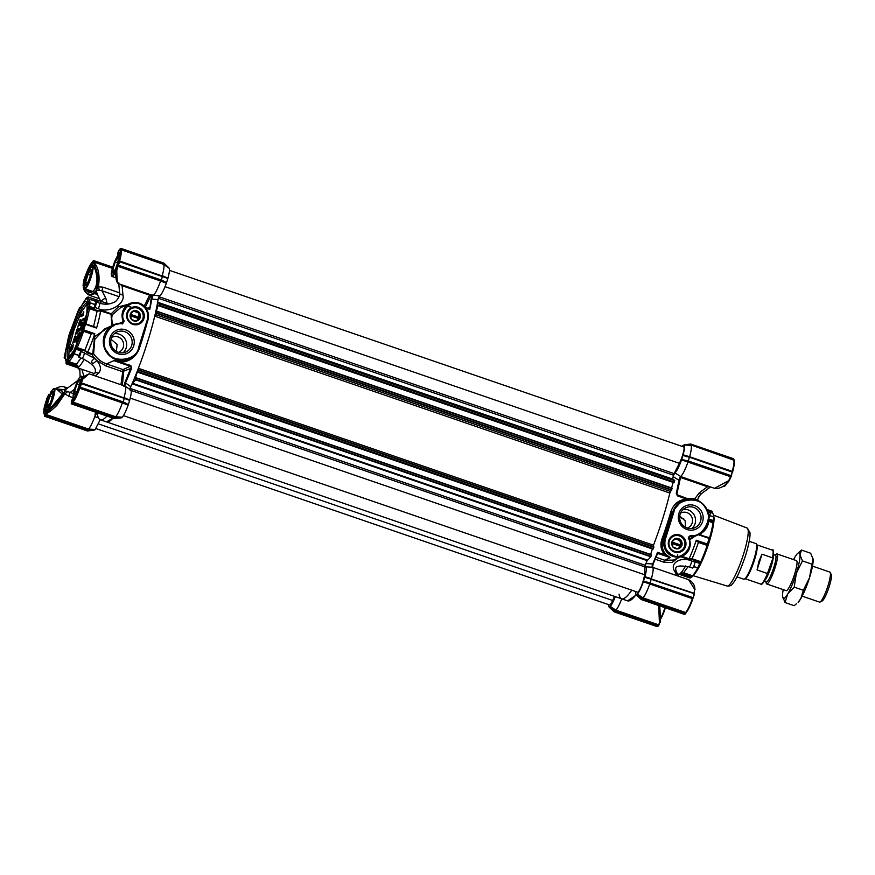 <?xml version="1.0" encoding="UTF-8"?>
<svg xmlns="http://www.w3.org/2000/svg" width="875" height="875" viewBox="0 0 875 875"><rect width="100%" height="100%" fill="white"/><g stroke="black" fill="none" stroke-linecap="round" stroke-linejoin="round"><path stroke-width="1.31" d="M111.65 337.433A8.225 8.006 -114.4 0 1 123.627 344.291A8.225 8.006 -114.4 0 1 118.442 352.373M111.048 339.281L117.13 344.509L116.353 351.444M114.362 333.681A10.948 10.664 -114.4 0 1 123.047 352.8M118.245 352.308A10.948 10.664 -114.4 0 1 116.944 332.008A10.948 10.664 -114.4 0 1 132.158 341.502A10.948 10.664 -114.4 0 1 118.245 352.308M118.092 353.806A12.72 12.37 -114.4 0 1 109.987 337.739A12.72 12.37 -114.4 0 1 125.606 329.831A12.72 12.37 -114.4 0 1 133.7 345.887A12.72 12.37 -114.4 0 1 118.092 353.806M138.141 307.256A9.067 8.816 65.6 0 0 127.006 312.9A9.067 8.816 65.6 0 0 132.781 324.341A9.067 8.816 65.6 0 0 143.905 318.697A9.067 8.816 65.6 0 0 138.141 307.256M137.692 308.175A8.181 7.963 65.6 0 0 127.291 316.247A8.181 7.963 65.6 0 0 138.655 323.334A8.181 7.963 65.6 0 0 137.692 308.175M104.541 329.011L94.773 339.423L93.636 353.653C96.895 358.575 101.216 362.009 106.597 363.945L113.892 360.642L121.461 361.386L129.456 359.023A18.812 18.309 65.6 0 0 139.213 347.911L138.611 347.572C137.244 360.522 112.634 363.891 107.472 351.827C98.142 342.672 109.998 320.633 122.478 323.936L124.305 321.114C118.289 313.294 130.856 298.736 139.213 303.833C146.114 307.048 148.805 312.386 147.295 319.867L138.611 347.572M127.75 304.456L118.409 306.83L111.234 313.775L111.65 314.442L100.57 310.942L100.811 310.198L97.103 311.227M97.092 311.27L93.625 326.277L97.092 311.27L89.425 308.634A33.513 5.677 109 0 1 85.958 323.641L85.477 324.319A35.273 5.972 109 0 1 84.634 327.075A35.273 5.972 109 0 1 83.737 329.853L83.836 330.717L92.345 333.648L91.252 333.845L84.864 350.416L87.402 352.986L87.631 352.253L92.739 354.014L94.631 336.58L109.277 326.867M92.739 354.014L91.908 354.539L87.402 352.986M85.477 324.319L84.634 324.734L83.245 329.164L83.737 329.853M87.916 309.028L89.666 307.891L88.638 306.819L88.156 308.033L84.634 324.734M75.48 348.797L77.219 347.583L84.886 350.219L91.241 333.9L83.562 331.264A33.513 5.677 109 0 1 77.219 347.583L76.136 346.609L73.752 352.702L65.986 363.081L66.248 363.836A35.273 5.972 -71 0 0 67.473 363.278L66.97 362.633M85.728 301.427C78.028 303.395 58.844 364.591 67.67 359.056L74.058 350.131L81.594 331.92L86.833 312.922L87.314 302.05L85.728 301.427M87.598 302.958A29.389 4.977 -71 0 0 87.336 302.816A29.389 4.977 -71 0 0 86.472 302.914A29.389 4.977 -71 0 0 72.341 331.209A29.389 4.977 -71 0 0 68.25 358.422A29.389 4.977 -71 0 0 68.534 358.466M64.586 391.902L64.98 390.436L64.214 392.044A1.17 0.853 14.4 0 1 64.586 391.902L64.848 393.805A3.522 0.875 139.7 0 0 67.659 391.53L70.164 392.492A3.522 0.602 -71 0 0 69.213 394.931A3.522 0.602 -71 0 0 68.852 396.277L64.848 393.805L57.302 404.841C56.459 406.066 48.902 412.716 47.523 412.902L45.894 414.433L88.517 429.067L95.178 429.494L88.32 429.691L45.609 415.023L88.298 430.073L87.369 430.948L95.08 429.647M119.12 296.669L102.025 290.806A3.522 0.602 109 0 1 102.55 288.553A3.522 0.602 109 0 1 103.042 287.153L119.591 292.83M87.653 303.253L81.55 311.631L74.091 329.656L69.169 347.517L68.764 358.269M118.256 254.986L119.427 252.952A12.928 2.188 109 0 1 119.525 252.963L115.741 274.422M84.273 285.95L85.28 277.408C87.587 270.747 89.644 266.525 91.448 264.742A0.591 0.558 52.3 0 0 91.831 265.486L92.586 265.311L94.795 268.636M84.831 282.647L85.936 277.594L85.28 277.408L83.748 281.006A0.591 0.569 -114.4 0 1 83.694 280.58L84.733 277.255A0.591 0.569 -114.4 0 1 84.963 276.948L85.378 276.927M58.045 389.725L61.337 389.616L62.661 392.394C61.808 396.802 57.87 401.931 50.87 407.805L45.292 412.038C44.177 411.589 44.527 408.133 46.342 401.691L50.203 393.903M64.214 392.044C61.884 398.125 57.411 403.692 50.805 408.734L47.523 412.902L47.13 412.158L45.194 414.214L45.292 412.038A0.591 0.58 -92.2 0 1 45.817 411.644A12.928 2.188 109 0 1 47.02 401.778L48.902 397.086M79.384 336.547L76.311 342.256L77.23 336.733L79.986 331.942L79.384 336.547M76.311 342.256L79.712 336.656L79.986 331.942M130.878 306.95L125.759 306.348M139.223 347.878L147.908 320.195C149.592 312.2 146.727 306.512 139.311 303.133A13.519 13.158 65.6 0 0 129.697 303.57L120.477 307.759L112.427 314.661C111.256 317.822 111.672 321.584 113.684 325.948M111.65 314.442L112.427 314.661M111.759 325.73L111.103 314.562M147.098 322.766A77.011 13.037 109 0 1 139.289 348.633C136.052 356.738 130.102 361.277 121.45 362.261L121.461 361.386M130.78 365.466L113.892 360.642L130.331 366.286L130.78 365.466L131.611 368.145L123.791 371.077A1.17 1.148 65.6 0 0 123.036 369.589L130.331 366.286A1.17 1.148 -114.4 0 1 131.119 367.259L124.939 382.484L130.769 386.706C142.822 359.931 154.525 322.58 158.047 299.677L151.78 299.064A77.011 13.037 109 0 1 149.756 309.411L145.403 307.388M95.419 375.977L98.328 373.33C101.533 369.983 101.041 365.717 96.841 360.533L94.784 358.466A3.522 1.28 131.9 0 0 91.328 362.009L92.98 363.683L96.841 360.533L105.831 365.914L122.27 371.569L123.791 371.077L122.347 385.23M92.827 354.08L93.636 353.653M97.18 311.128L100.57 310.942A35.273 5.972 109 0 1 96.556 328.07L85.531 324.286L95.736 327.316M83.77 329.919L94.795 333.703A35.273 5.972 109 0 1 87.631 352.253L84.864 350.416M89.972 302.87L89.195 303.439L88.911 306.261L89.611 306.392A35.273 5.972 109 0 0 89.972 302.87L94.905 304.544L94.303 308.875L94.97 307.486L98.263 308.623C108.391 313.731 125.628 304.128 122.916 294.886L122.106 285.72A3.522 0.602 109 0 1 122.467 285.042M89.611 306.392L89.666 307.891L98.109 310.789M148.017 308.273L149.428 307.628A1.17 1.148 -114.4 0 1 148.816 308.317L148.816 308.317A1.17 1.148 -114.4 0 1 148.619 308.394M145.381 307.366L148.148 308.328M85.444 351.214L77 348.316L76.158 349.333A35.273 5.972 109 0 1 74.058 353.653L78.969 355.381L81.331 350.241L76.956 348.742M91.908 354.539L94.784 358.466L81.222 351.378L81.331 350.241M151.025 299.239L151.78 299.064L153.037 295.455L151.889 296.384L151.025 299.239L149.756 309.411L145.95 308.098M152.042 297.981L151.955 299.13M151.353 294.897L151.123 294.886A16.461 2.789 -71 0 0 151.167 294.897L159.578 295.87L158.047 299.677M122.27 417.189C124.02 415.166 125.967 411.152 128.122 405.158L122.358 402.894A16.461 2.789 109 0 1 115.609 416.763L122.27 417.189L115.412 417.386L72.702 402.719L71.214 403.167L71.564 403.922L114.461 418.644L122.172 417.342M128.231 404.884L129.675 400.367L124.316 398.398L123.2 401.942L128.122 405.158M129.675 400.367L124.316 397.994M89.086 373.8L82.742 379.192L83.727 376.502L89.086 373.8L125.147 386.181A16.461 2.789 109 0 1 125.267 386.247A16.461 2.789 109 0 1 124.042 397.534L129.741 400.072M129.795 399.82C131.655 392.634 131.731 389.408 130.036 390.152L130.769 386.706M159.578 295.87C161.306 295.061 163.548 290.85 166.327 283.248L160.562 280.984A16.461 2.789 109 0 1 153.158 295.356M119.689 261.363L162.466 276.052L161.405 280.033L118.278 265.781L117.294 266.12L116.178 270.244L116.791 270.55L117.939 266.339L160.562 280.973L160.902 280.492L166.327 283.248M166.436 282.975L167.945 278.162L162.52 276.073M168 277.911C169.52 272.202 169.848 268.931 168.995 268.089L163.395 264.294A16.461 2.789 109 0 1 163.472 264.338A16.461 2.789 109 0 1 162.247 275.625L167.945 278.162M163.472 264.338L169.017 268.1L165.594 264.764L168.952 267.881M95.178 429.494L100.198 419.727M619.052 594.18A77.011 13.037 109 0 0 621.589 598.784A77.011 13.037 -71 0 0 631.772 590.188A77.011 13.037 109 0 1 621.589 598.784L106.487 421.892L112.963 418.141A77.011 13.037 -71 0 1 106.487 421.892L100.45 419.825A77.011 13.037 109 0 0 106.936 416.073M124.666 386.258L125.672 383.009M131.042 366.034L131.119 367.259M84.569 323.509L94.434 326.998M94.795 333.703L92.345 333.648M145.261 307.223L150.609 296.231A1.17 0.678 25.9 0 0 149.581 295.148L122.106 285.72L119.908 284.145M94.97 307.486C96.742 302.739 96.884 301.328 95.408 303.264L96.337 302.039L99.619 303.166A3.522 0.602 109 0 1 99.498 305.156A3.522 0.602 109 0 1 98.263 308.623M149.461 307.738A1.17 1.072 -92.8 0 1 148.553 308.394L148.553 308.394A1.17 1.072 -92.8 0 1 148.345 308.383M81.222 351.378C80.106 355.83 79.264 357.558 78.706 356.552L78.805 355.534M98.328 373.33A3.522 2.8 47.8 0 0 94.697 373.308C97.245 368.823 93.045 363.869 82.108 358.433L78.816 357.295L78.706 356.552M122.062 417.506L115.391 417.769L114.461 418.644L71.553 403.922L71.444 402.281A0.591 0.58 -65.2 0 1 71.444 401.909L71.356 401.155A0.591 0.569 -160.7 0 0 71.302 401.352M98.339 417.627L94.719 416.741L96.928 412.628M94.719 416.741A16.461 2.789 109 0 1 88.517 429.067L88.32 429.691M94.97 429.811L88.298 430.073M167.88 278.458L119.623 261.756L118.278 265.781L117.873 265.059L161.405 280.033L166.567 282.647M124.994 402.719L128.363 404.556M83.245 329.164L76.136 346.609M65.986 363.081L66.402 360.861L65.461 360.062L65.013 355.939L64.159 357.678L68.753 335.748L77.963 311.227L79.636 307.781L81.156 307.322M73.795 352.253L73.817 352.898M88.911 306.261L88.638 306.819M89.195 303.439L88.922 303.997M80.041 308.142L86.428 297.839L87.413 297.402L86.997 299.611C88.014 299.764 88.484 301.339 88.386 304.347L88.823 304.194M86.428 297.839L88.244 297.019A35.273 5.972 -71 0 0 87.555 297.227L86.844 297.598M151.123 294.886L118.267 283.598C116.747 282.614 115.916 279.661 115.752 274.739L116.791 270.55C116.966 280.766 117.655 284.845 118.858 282.789M95.408 303.264L94.839 304.423M151.167 294.897A1.17 1.159 -76.6 0 1 151.889 296.384L151.298 295.531L150.609 296.231M84.131 376.217L82.009 379.247L82.742 379.192L81.419 382.9L124.086 397.961M76.158 349.333L75.436 349.256M78.816 355.425L74.43 353.916M114.406 418.217L121.122 417.933M96.119 412.355L94.806 416.555M95.036 414.455L95.758 412.234M94.03 430.227L89.655 430.697M87.314 430.522L44.461 416.227L44.647 414.958C43.291 412.869 43.553 408.997 45.423 403.331L45.883 403.233M67.605 388.03L63.656 386.673L66.927 388.544M97.748 295.236L95.08 293.584L89.338 295.269M112.405 268.384L93.68 261.953L94.522 262.938C98.722 268.439 100.013 276.402 98.372 286.836L103.042 287.153M163.888 263.145L168.962 267.881M163.734 263.495L120.827 249.145L163.538 263.812L165.364 265.059L163.877 263.123L120.991 248.402L119.405 249.364L120.98 248.402M163.395 264.294L120.761 249.648A16.461 2.789 109 0 1 119.602 260.98L162.291 276.052M164.314 277.266L165.014 277.145L164.259 276.839M163.198 280.809L161.077 280.481M160.902 280.492L118.191 265.825A0.591 0.569 -114.4 0 1 117.819 265.081L119.667 261.352L118.912 261.734L119.667 261.352L164.172 276.795M117.545 418.031L115.248 418.294L72.352 403.561L72.023 402.587L72.975 402.128A16.461 2.789 109 0 0 79.723 388.248L79.089 388.019L79.614 386.991A0.591 0.569 65.6 0 0 79.986 387.734L122.697 402.402L122.358 402.883L79.723 388.248L80.303 387.209L123.2 401.942L80.073 387.702L79.669 386.969L80.303 387.209L81.419 383.666L124.316 398.398L80.959 383.316A0.591 0.569 -114.4 0 1 81.003 383.305M79.089 388.019C76.683 394.756 74.517 399.208 72.57 401.406A0.591 0.547 45.1 0 0 72.975 402.128L115.609 416.763L115.412 417.386M122.697 402.402L124.578 403.145L122.872 402.391M82.272 330.87L83.562 331.264L83.092 329.241M70.142 331.319L70.755 331.002M69.016 336.547L68.753 335.748M65.023 358.017L64.159 357.678M65.461 360.062L66.15 361.517A33.513 5.677 -71 0 0 66.347 361.867M76.475 364.23L80.97 358.039L76.475 364.23L77.044 365.105L68.534 362.184L68.819 361.583A33.513 5.677 -71 0 0 74.167 353.817M73.752 352.702L74.058 353.653M85.903 324.078L84.481 324.8M89.928 302.903A33.513 5.677 -71 0 0 88.67 298.922A33.513 5.677 -71 0 0 88.462 298.878L97.037 301.295L99.323 300.814A35.273 5.972 109 0 1 99.772 300.869A35.273 5.972 109 0 1 101.019 303.581M81.342 383.228L80.719 382.856L80.577 383.512L81.342 383.228M83.727 376.502L80.719 382.856M45.741 414.684L45.194 414.214L44.942 414.892L45.894 414.433L45.5 413.7M90.453 430.336L88.156 430.588L45.259 415.866L44.866 415.133L45.5 415.373L44.472 416.216L44.341 414.225C43.356 413.361 43.728 409.719 45.445 403.298L45.423 402.544M45.828 402.872L46.933 399.317L45.413 402.544M66.642 388.741A3.522 2.516 91.4 0 1 66.588 388.741A3.522 2.516 91.4 0 1 65.406 388.292L64.827 389.539A1.17 0.995 174.5 0 0 64.444 389.758L64.98 390.436L64.827 389.539M50.652 392.098L51.461 391.355M55.289 388.773L64.444 389.758M46.823 398.727L48.945 394.264M95.506 291.616L96.305 290.467L95.309 291.266A1.17 0.777 33.2 0 0 95.506 291.616L95.08 293.584A3.522 2.188 138.3 0 1 97.092 293.913M95.309 291.266C91.306 295.87 87.642 295.258 84.339 289.428L83.059 285.381L83.661 281.4L83.103 285.502M89.491 295.323C86.22 293.541 84.219 291.145 83.475 288.148L83.289 287.109M84.033 280.952L84.678 277.277M112.645 267.553L93.144 261.078L93.888 260.706L92.389 261.406L93.888 260.706L112.755 267.181M101.423 301.438A3.522 2.297 -26.5 0 1 105.908 298.572L102.025 290.806L99.389 290.27L98.372 286.836L96.917 288.717A1.17 0.569 -160.3 0 1 96.677 288.466L96.305 290.467L96.917 288.717M112.755 267.17L93.898 260.695L93.68 261.953A0.591 0.58 113.2 0 0 92.936 262.336L93.767 263.353L94.522 262.938L95.189 267.127C97.661 272.202 99.138 280.853 96.677 288.466M118.027 252.208L118.88 250.556A0.591 0.547 -138.7 0 1 119.033 250.294M66.588 388.741L65.034 390.173M64.98 390.742L67.659 391.53M66.248 363.836L77.306 367.642A35.273 5.972 109 0 1 76.858 367.587A35.273 5.972 109 0 1 76.475 367.358M67.473 363.278L68.534 362.184L67.189 361.922M84.175 359.242A35.273 5.972 109 0 1 78.553 367.073L67.539 363.289M96.283 301.536L88.67 298.922M88.397 297.062L99.323 300.814L88.298 297.03L88.528 298.375L87.183 298.113M116.178 270.244L115.948 271.425M117.294 266.12L118.005 262.566C119.82 256.102 120.17 252.656 119.066 252.208A0.591 0.58 87.8 0 0 119.427 252.952M97.037 301.295L96.13 301.514M117.589 256.244L117.983 252.35M71.356 401.155L72.406 399.142L72.909 399.492C71.783 400.039 72.1 399.35 73.872 397.436M78.553 367.073L77.044 365.105M82.042 379.181L79.067 386.827C76.77 393.498 74.714 397.72 72.909 399.492A0.591 0.558 -127.7 0 1 73.095 399.219L73.073 399.383M84.963 288.006C88.375 293.847 91.82 293.978 95.309 288.422C97.727 281.367 97.486 274.63 94.588 268.22L94.588 268.483C95.255 268.603 98.033 278.556 96.534 284.266C94.697 290.675 92.411 293.147 89.698 291.659L86.789 289.428M73.008 399.284L73.664 398.202M71.608 403.517L71.28 402.938M71.444 401.909L71.291 402.927M47.13 412.158L50.805 408.734A92.291 15.63 109 0 1 50.816 407.903L62.333 394.089L56.689 389.255M44.516 415.822L44.942 414.892M48.945 394.209L46.473 399.186M99.389 290.27L96.502 290.128M96.163 290.828L97.398 294.361M96.983 293.705L100.723 301.197M83.661 281.4L83.694 280.58M83.103 285.261L84.339 289.428A92.291 15.63 109 0 1 84.733 288.52M93.767 263.353L95.189 267.127A92.291 15.63 109 0 0 94.588 268.22C93.319 265.256 92.269 264.108 91.448 264.742L93.144 261.078M92.936 262.336L93.658 261.767M118.88 250.556L119.197 249.944M117.611 255.763L119.416 249.353M79.614 386.991L81.463 383.261L126.809 399.055M69.431 351.827L71.652 344.739L71.433 349.453C72.253 348.994 72.723 347.703 72.822 345.581L71.083 351.028L71.367 346.434L69.431 351.827L70.044 351.816L71.181 348.162M73.15 345.702C73.052 347.812 72.592 349.103 71.761 349.562L71.652 344.739M71.083 351.028L73.402 344.269M72.647 343.328L74.43 337.663C72.756 342.716 72.898 342.683 74.845 337.553L75.261 336.295L76.158 336.788L74.823 342.212L74.211 342.223L75.097 337.673L72.647 343.328L75.414 337.87M75.173 337.663C73.227 342.792 73.084 342.825 74.758 337.772L74.834 336.295M74.823 342.212L76.486 336.897L75.261 336.295M75.261 335.005L77.033 329.339C75.37 334.392 75.502 334.348 77.448 329.23L77.875 327.972L78.772 328.464L77.438 333.889L76.825 333.9L77.7 329.339L75.261 335.005L78.017 329.547M77.777 329.339C75.83 334.469 75.698 334.502 77.361 329.448L77.448 327.972M77.438 333.889L79.1 328.573L77.875 327.972M77.864 326.681L79.647 321.016C77.973 326.069 78.116 326.025 80.062 320.906L80.478 319.648L81.375 320.141L80.041 325.566L79.428 325.577L80.314 321.016L77.864 326.681L80.631 321.223M80.391 321.016C78.444 326.145 78.302 326.178 79.975 321.125L80.052 319.648M80.041 325.566L81.703 320.25L80.478 319.648M82.863 315.503L80.478 316.597L83.191 315.623L83.836 311.938L83.191 315.623M80.336 329.109L82.075 323.488L80.052 329.383L83.431 322.12L80.839 329.93L82.983 323.455L79.603 330.75L81.211 328.672M81.255 328.573L83.005 323.914M82.403 323.608L82.797 322.262L82.075 323.488M80.839 329.93L83.431 322.12M84.722 319.386L82.338 320.469L85.05 319.506L85.17 317.964L85.05 319.506M73.095 399.219C74.736 397.644 76.727 393.509 79.056 386.838L80.653 383.666A0.591 0.569 -114.4 0 1 80.959 383.316M47.02 401.778L46.342 401.691L46.747 398.88A0.591 0.569 -114.4 0 0 46.528 399.164M71.531 349.672L72.986 345.636M74.845 337.553C72.898 342.683 72.756 342.716 74.43 337.663L74.758 337.772M77.448 329.23C75.502 334.348 75.37 334.392 77.033 329.339L77.361 329.448M80.062 320.906C78.116 326.025 77.973 326.069 79.647 321.016L79.975 321.125M80.478 316.597L80.883 315.273L82.753 314.431L83.508 311.828M79.603 330.75L82.469 322.153M82.338 320.469L82.786 319.047L85.17 317.964M77.197 337.531L79.516 333.43L79.111 336.689L76.792 340.78L77.197 337.531L79.647 333.55M76.989 340.758L77.525 337.641M641.462 599.2L642.108 599.211L640.402 597.581L640.806 597.198L637.284 594.234L636.202 594.606A14.7 2.494 109 0 1 636.169 594.595A14.7 2.494 109 0 1 635.797 591.577M699.934 534.92L709.57 537.786A33.513 5.677 -71 0 0 713.037 522.78L713.508 521.555A34.683 5.873 -71 0 0 713.934 517.322L713.672 516.939M674.439 552.081A9.067 8.816 65.6 0 0 685.573 546.438A9.067 8.816 65.6 0 0 679.798 534.997A9.067 8.816 65.6 0 0 668.675 540.641A9.067 8.816 65.6 0 0 674.439 552.081M674.516 551.337A8.181 7.963 65.6 0 0 684.917 543.266A8.181 7.963 65.6 0 0 673.553 536.178A8.181 7.963 65.6 0 0 674.516 551.337M686.984 529.517A12.72 12.37 65.6 0 0 702.592 521.598A12.72 12.37 65.6 0 0 694.488 505.542A12.72 12.37 65.6 0 0 678.88 513.461A12.72 12.37 65.6 0 0 686.984 529.517M687.127 528.019A10.948 10.664 65.6 0 0 701.05 517.212A10.948 10.664 65.6 0 0 685.836 507.719A10.948 10.664 65.6 0 0 687.127 528.019M680.761 556.741L688.888 559.53L692.059 558.72A33.513 5.677 -71 0 0 698.425 542.347L696.85 541.1L707.591 544.808A34.683 5.873 -71 0 0 708.673 541.461A34.683 5.873 -71 0 0 709.68 538.158L698.031 534.614M707.547 544.775L707.339 544.042A35.273 5.972 -71 0 0 708.247 541.22A35.273 5.972 -71 0 0 709.1 538.409L698.37 534.723A18.812 18.309 -114.4 0 1 689.905 536.298L688.964 536.725M691.939 528.511A10.948 10.664 65.6 0 0 683.255 509.392M687.334 528.084A8.225 8.006 65.6 0 0 686.919 512.608A8.225 8.006 65.6 0 0 680.542 513.144M685.398 527.242L685.18 520.833L679.744 516.097M667.275 552.584L669.67 552.464M684.108 444.97A14.7 2.494 109 0 1 683.112 454.792L689.62 456.717A16.461 2.789 -71 0 0 690.78 445.386L684.108 444.97L690.769 444.861L733.589 459.178L733.764 460.775C734.748 461.639 734.377 465.281 732.659 471.702L732.616 472.511M683.058 455.044L681.68 459.528L688.264 460.95L689.38 457.406L683.112 454.792M681.68 459.528L730.844 476.197L688.264 460.95L731.62 475.814L730.931 476.164L732.277 472.128L686.755 456.28M681.439 460.13A14.7 2.494 109 0 1 674.691 472.752L680.542 476.448A16.461 2.789 -71 0 0 687.947 462.077L681.548 459.856M674.691 472.752L673.159 476.569A77.011 13.037 109 0 1 672.667 479.478M670.228 491.356A77.011 13.037 109 0 1 652.98 546.514M647.423 560.088A77.011 13.037 109 0 1 645.881 563.598L645.148 567.033A14.7 2.494 109 0 1 645.706 566.825A14.7 2.494 109 0 1 644.908 576.712L651.416 578.637A16.461 2.789 -71 0 0 652.531 567.284A16.461 2.789 -71 0 0 652.4 567.262L645.706 566.825M644.853 576.953L643.344 581.766L649.928 583.384L651.175 579.316L644.908 576.712M643.234 582.039A14.7 2.494 109 0 1 637.383 594.07L642.994 597.866A16.461 2.789 -71 0 0 649.742 583.986L643.344 581.766M636.245 594.814L639.614 597.931L636.202 594.606M615.311 596.619A14.7 2.494 109 0 1 610.291 606.375L615.902 610.17A16.461 2.789 -71 0 0 621.731 598.828M614.37 611.505L615.016 611.516L613.309 609.875L613.725 609.492L610.291 606.375M610.192 606.539L609.153 607.119L614.228 611.877L657.125 626.598L657.869 626.227L615.016 611.516L613.725 609.492L615.552 610.739L615.902 610.17L658.525 624.805L659.433 623.033L658.711 605.544M609.087 606.9L609.109 606.911A14.7 2.494 109 0 1 609.087 606.9A14.7 2.494 109 0 1 608.65 604.647M682.183 446.425A14.7 2.494 109 0 1 682.927 445.506L690.736 444.052L733.633 458.784L733.983 459.528M613.309 609.875L610.083 606.692M640.402 597.581L637.175 594.388M648.966 578.725L644.788 577.259M643.475 581.438L647.85 582.269L692.639 598.117L649.928 583.384M645.881 563.598L652.477 563.916L651.973 567.328L652.652 563.981A77.011 13.037 -71 0 0 657.53 552.333L658.7 553.623A1.17 1.159 -2.4 0 0 657.267 554.258L657.53 552.333L664.945 554.881C660.975 550.43 659.958 545.234 661.861 539.295A77.011 13.037 -71 0 0 670.841 511.82C673.498 503.989 678.814 499.734 686.787 499.045L687.247 499.122M686.82 499.198L677.458 495.852L676.277 493.325L679.328 480.55L673.159 476.569M680.542 476.448L678.759 480.025M687.17 456.805L682.992 455.35M690.736 444.052L688.439 444.303L690.736 444.052L733.644 458.773L733.994 459.506L733.414 460.031L690.769 444.861M693.066 598.095A0.591 0.569 65.6 0 0 693.098 598.073L693.066 598.095A0.591 0.569 65.6 0 1 692.639 598.117L692.377 598.631A16.461 2.789 -71 0 1 685.628 612.511L642.994 597.866L642.644 598.434L640.806 597.198L642.108 599.211L685.005 613.944L685.705 613.583L684.217 614.294L684.961 613.922M684.206 614.305L641.309 599.572L639.603 597.931L641.32 599.572L684.206 614.305L685.42 613.922L685.355 613.102L642.644 598.434M642.447 598.752L685.245 613.452L685.628 612.511A0.591 0.547 45.1 0 0 686.328 612.161C688.264 609.973 690.43 605.511 692.836 598.773L649.742 583.986L649.939 583.45M694.116 593.644L651.175 579.316L694.127 593.644L693.416 597.723L692.727 598.073L694.466 594.398M693.995 593.6L694.641 589.323L694.039 593.272L651.328 579.02M688.603 579.677C691.852 581.427 693.853 583.822 694.63 586.852L694.641 589.323L688.592 579.666L652.531 567.284M651.973 567.328L652.258 566.781M657.202 554.422L653.209 563.894M677.141 495.305L676.637 493.784M681.439 501.091L672.219 511.952L670.841 511.82M681.297 501.156L682.784 500.478A18.812 18.309 -114.4 0 0 673.028 511.58L672.219 511.952L663.108 539.853L661.861 539.295M657.409 554.039A1.17 1.148 -114.4 0 1 658.645 553.689L670.261 557.594L664.552 560.186L673.312 560.12L682.544 555.931C689.587 551.808 691.688 545.814 688.855 537.95L688.833 537.961A1.17 1.148 -114.4 0 1 689.905 536.298L688.855 537.95A13.519 13.158 -114.4 0 1 672.952 556.369A13.519 13.158 -114.4 0 1 664.344 539.295L663.108 539.853C661.314 545.256 662.211 550.102 665.798 554.411L670.261 557.594L664.945 554.881L665.798 554.411M679.295 480.648L680.498 476.459L714.448 488.327L728.689 480.67L730.57 476.711L687.947 462.077L688.144 461.541M686.055 460.359L688.133 461.475M609.131 607.119L614.217 611.877L657.114 626.598L658.623 625.898L658.525 624.805A0.591 0.547 41.3 0 0 659.225 624.444L657.913 626.248L658.263 625.406L615.552 610.739M659.225 624.444L660.45 618.078L659.652 605.872M676.823 557.069L677.775 554.848M710.106 486.817L707.514 486.741A3.522 0.602 109 0 1 707.875 486.062M725.441 484.487L729.159 480.791L731.27 476.186A0.591 0.569 65.6 0 0 731.303 476.164A0.591 0.569 65.6 0 1 730.844 476.197L731.03 476.875L731.358 476.12M731.03 476.875L726.666 483.711C722.597 487.353 718.517 488.895 714.448 488.327M732.67 472.489L732.331 471.734L731.161 475.683M660.461 617.236L659.75 605.905L660.461 617.247A92.291 15.63 -71 0 0 660.45 618.078L660.516 618.658M660.111 622.65L660.505 619.467M685.245 613.452L686.197 612.38M697.998 568.039L698.053 568.028A34.683 5.873 -71 0 0 700.569 562.855L700.831 561.728A33.513 5.677 -71 0 0 707.175 545.409L698.414 542.402M700.569 562.855L699.792 563.445A35.273 5.972 -71 0 1 697.659 567.831L693.667 566.464M700.514 562.866L695.089 560.995L694.969 562.133L691.688 561.006C680.991 556.15 669.123 563.314 674.712 571.255L676.911 575.652M694.991 589.739L694.816 587.88M694.444 593.6L694.323 594.267M657.814 553.722L657.256 554.312L658.645 553.689M729.105 480.812L727.464 482.902M691.688 561.006A3.522 0.602 -71 0 1 690.605 564.802A3.522 0.602 -71 0 1 689.281 566.923L692.562 568.061A3.522 0.602 -71 0 0 693.897 565.939A3.522 0.602 -71 0 0 694.969 562.133M681.767 556.281L689.106 558.797L688.888 559.53M694.652 536.408L689.587 539.864M691.928 558.873L689.106 558.797A35.273 5.972 -71 0 0 696.27 540.247L707.339 544.042M708.98 517.694A3.522 0.602 -71 0 0 710.084 512.794A3.522 0.602 -71 0 0 709.975 512.805M707.656 510.978L712.141 512.52L712.337 511.897L707.295 510.114M713.541 516.884A33.513 5.677 -71 0 0 712.283 513.067L707.875 511.547M707.591 544.808L707.175 545.409M692.431 575.728L692.147 576.33L682.544 573.027L683.648 572.731L692.431 575.728A33.513 5.677 -71 0 0 697.725 568.061L693.591 566.65M691.95 576.953L691.097 577.412A35.273 5.972 109 0 1 690.539 577.773L691.261 577.402A34.683 5.873 -71 0 0 691.95 576.953L692.147 576.33M696.85 541.1L696.27 540.247M708.947 519.105L713.223 520.57L713.508 521.555M700.798 534.767L701.291 533.039M713.223 520.57A35.273 5.972 -71 0 0 713.584 516.994L709.723 515.659M690.539 577.773A35.273 5.972 109 0 1 689.85 577.981L678.781 574.186A35.273 5.972 109 0 1 678.333 574.131L677.37 573.803M691.097 577.412L680.039 573.617A35.273 5.972 -71 0 0 685.562 565.961M680.039 573.617L682.544 573.027M683.648 572.731L688.122 566.562M139.191 317.33L130.233 314.256M130.463 315.798L138.72 318.642M139.256 317.647L130.287 314.562M680.914 540.345A5.294 5.152 -114.4 0 1 681.942 545.081L680.859 540.061L675.795 538.322L671.88 541.888L673.017 547.192L678.081 548.931L681.942 545.081M677.808 548.833A5.294 5.152 -114.4 0 1 673.291 547.28M672.952 546.908A5.294 5.152 -114.4 0 1 671.934 542.172M672.087 541.691A5.294 5.152 -114.4 0 1 675.587 538.508M676.069 538.42A5.294 5.152 -114.4 0 1 680.586 539.962M681.789 545.552A5.294 5.152 -114.4 0 1 678.289 548.734M681.997 545.366L677.72 548.811M680.859 540.061L679.875 540.509L681.012 545.814M675.15 538.891L679.875 540.509M672.12 543.539L680.389 546.383M680.859 545.07L671.902 541.997M680.925 545.387L671.956 542.303M139.256 312.605A5.294 5.152 -114.4 0 1 140.273 317.341L139.191 312.32L134.137 310.581L130.211 314.147L131.359 319.452L136.412 321.191L140.273 317.341M136.15 321.092A5.294 5.152 -114.4 0 1 131.622 319.539M131.294 319.167A5.294 5.152 -114.4 0 1 130.277 314.431M130.419 313.95A5.294 5.152 -114.4 0 1 133.919 310.778M134.4 310.68A5.294 5.152 -114.4 0 1 138.928 312.233M140.131 317.811A5.294 5.152 -114.4 0 1 136.631 320.994M140.339 317.625L136.052 321.07M139.191 312.32L138.206 312.769L139.355 318.073M133.492 311.15L138.206 312.769M73.839 398.398A11.758 1.991 109 0 1 73.631 398.147L73.281 397.414A11.167 1.892 109 0 1 75.381 386.498A11.167 1.892 109 0 1 80.434 376.6A11.167 1.892 109 0 1 80.467 376.589A11.167 1.892 109 0 1 80.336 383.152M81.123 376.25A11.758 1.991 109 0 1 81.156 376.239A11.758 1.991 109 0 1 81.189 376.217A11.758 1.991 109 0 1 81.539 376.184A11.758 1.991 109 0 1 81.758 379.816M75.261 396.058A11.167 1.892 109 0 1 73.872 397.644A11.167 1.892 109 0 1 73.281 397.414M79.844 379.334A8.225 1.389 -71 0 0 79.614 379.356A8.225 1.389 -71 0 0 75.655 387.264A8.225 1.389 -71 0 0 74.495 394.898A8.225 1.389 -71 0 0 74.736 394.877A8.225 1.389 -71 0 0 78.695 386.947A8.225 1.389 -71 0 0 79.844 379.334A8.225 1.389 -71 0 0 79.603 379.356A8.225 1.389 -71 0 0 75.644 387.275A8.225 1.389 -71 0 0 74.495 394.898M80.15 380.395L79.636 379.455L76.956 383.961L74.55 391.65L76.53 392.328M79.341 384.792L76.956 383.961M74.55 391.65L74.823 394.811M660.516 618.461A11.758 1.991 -71 0 0 664.902 607.666M660.505 619.227A11.167 1.892 -71 0 0 665.35 607.83M723.056 486.314L723.658 486.511A11.758 1.991 -71 0 0 724.008 486.478A11.758 1.991 -71 0 0 724.041 486.456A11.758 1.991 -71 0 0 725.638 484.542M724.73 486.106A11.167 1.892 -71 0 0 724.762 486.095A11.167 1.892 -71 0 0 726.545 483.82M697.987 498.17A11.167 1.892 -71 0 0 700.153 494.791M95.911 428.575L609.525 604.942A9.997 1.695 -71 0 0 612.631 600.469L614.491 596.345M123.43 415.625L637.602 592.189A9.997 1.695 -71 0 0 641.605 585.594A9.997 1.695 -71 0 0 644.459 574.689L645.127 565.272A77.011 13.037 -71 0 0 647.172 560.656L650.836 556.763L651.47 554.728L136.358 377.836L135.111 379.017L137.255 372.061L138.075 371.503L138.162 372.072L138.775 370.322L138.097 369.709L138.381 368.298A77.011 13.037 -71 0 0 154.722 316.138L156.723 313.02L157.205 311.336L155.98 312.32L158.091 305.561L158.911 305.003L158.998 305.583L159.611 303.833L157.62 302.225A77.011 13.037 -71 0 0 158.266 298.244M130.014 388.391A77.011 13.037 -71 0 0 132.059 383.775L135.723 379.881L136.369 377.836L651.47 554.728M650.65 554.444L652.4 548.844M653.045 549.062L137.933 372.181L653.045 549.062L653.888 547.214L653.209 546.591L653.494 545.18A77.011 13.037 -71 0 0 669.834 493.03L672.317 488.228L157.216 311.347L672.317 488.228M671.486 487.944L673.247 482.344M673.892 482.562L158.78 305.681L673.881 482.562L674.767 480.419L672.733 479.106A77.011 13.037 -71 0 0 673.378 475.125L679.372 463.291A9.997 1.695 -71 0 0 683.2 453.162A9.997 1.695 -71 0 0 683.692 446.939L169.455 270.353M830.222 572.458L831.25 574.656A14.109 2.384 109 0 1 829.303 586.327A14.109 2.384 109 0 1 822.227 600.939L820.061 602.044A15.87 2.691 -71 0 0 828.023 585.594A15.87 2.691 -71 0 0 830.222 572.458A15.87 2.691 -71 0 0 829.861 572.086L812.492 566.125M802.178 596.148L819.547 602.109A15.87 2.691 -71 0 0 820.061 602.044M773.38 554.564L775.469 555.275A14.109 2.384 109 0 1 773.85 567.273A14.109 2.384 109 0 1 766.303 581.963L764.225 581.252M775.13 555.155L776.005 554.356A15.87 2.691 109 0 1 777 553.93A15.87 2.691 109 0 1 775.163 567.438A15.87 2.691 109 0 1 766.686 583.964A15.87 2.691 109 0 1 766.161 583.023L765.964 581.842M756.438 544.064L756.952 545.158A17.927 3.041 109 0 1 754.48 559.989A17.927 3.041 109 0 1 745.478 578.572L744.406 579.119A18.812 3.183 -71 0 0 753.845 559.628A18.812 3.183 -71 0 0 756.438 544.064A18.812 3.183 -71 0 0 756.011 543.616L749.208 541.286M736.991 576.866L743.794 579.206A18.812 3.183 -71 0 0 744.406 579.119M757.061 569.931L767.473 573.508L772.625 558.972C773.577 551.589 773.511 548.669 772.439 550.189A17.927 3.041 -71 0 1 772.406 557.78L761.994 554.203L758.855 561.488L757.061 569.931L761.994 554.203M772.548 559.245L772.406 557.78M745.15 578.736L760.791 584.106C762.005 585.375 764.52 581.558 768.337 572.655L768.425 572.414M793.527 559.606A24.106 4.08 109 0 1 794.916 557.091A24.106 4.08 109 0 1 797.606 553.459A24.106 4.08 109 0 1 798.394 552.902A24.106 4.08 109 0 1 799.969 554.794A24.106 4.08 109 0 1 796.327 573.333A24.106 4.08 109 0 1 787.631 594.147A24.106 4.08 109 0 1 782.655 596.991A24.106 4.08 109 0 1 782.589 596.444A24.106 4.08 109 0 1 783.213 589.641M797.606 553.459L801.5 550.08L799.969 554.794L802.441 560.897L796.327 573.333L794.216 587.136L787.631 594.147L785.061 602.547L782.589 596.444M785.903 590.559A15.936 2.702 -71 0 0 786.57 590.636A15.936 2.702 -71 0 0 786.614 590.614A15.936 2.702 -71 0 0 793.833 576.494A15.936 2.702 -71 0 0 796.808 560.93A15.936 2.702 -71 0 0 796.217 560.536M800.789 598.664A24.106 4.08 109 0 1 798.098 602.295L800.789 598.664L803.359 590.275L809.473 577.839A24.106 4.08 109 0 1 800.789 598.664M813.05 558.742A24.106 4.08 109 0 1 813.05 558.764A24.106 4.08 109 0 1 813.116 559.311A24.106 4.08 109 0 1 809.473 577.839L813.039 558.72M785.061 602.547L794.205 605.686L796.622 603.652M813.116 559.311L810.644 553.219L801.5 550.08M802.441 560.897L811.584 564.036M794.216 587.136L803.359 590.275M54.031 388.555A11.758 1.991 109 0 1 54.064 388.544A11.758 1.991 109 0 1 54.097 388.522A11.758 1.991 109 0 1 54.447 388.489A11.758 1.991 109 0 1 52.806 399.372A11.758 1.991 109 0 1 47.152 410.692A11.758 1.991 109 0 1 46.802 410.725A11.758 1.991 109 0 1 46.539 410.452L46.2 409.719A11.167 1.892 109 0 1 48.289 398.803A11.167 1.892 109 0 1 53.342 388.905A11.167 1.892 109 0 1 53.375 388.894A11.167 1.892 109 0 1 52.413 398.355A11.167 1.892 109 0 1 46.78 409.948A11.167 1.892 109 0 1 46.2 409.719M52.752 391.639A8.225 1.389 -71 0 0 52.522 391.661A8.225 1.389 -71 0 0 48.562 399.569A8.225 1.389 -71 0 0 47.414 407.203A8.225 1.389 -71 0 0 47.644 407.17A8.225 1.389 -71 0 0 51.603 399.252A8.225 1.389 -71 0 0 52.752 391.628A8.225 1.389 -71 0 0 52.511 391.661A8.225 1.389 -71 0 0 48.552 399.58A8.225 1.389 -71 0 0 47.403 407.203M53.058 392.7L52.544 391.759L49.864 396.266L47.458 403.944L49.438 404.633M52.248 397.086L49.864 396.266M47.458 403.944L47.731 407.116M116.102 270.462A11.758 1.991 109 0 1 112.448 276.478A11.758 1.991 109 0 1 112.098 276.511A11.758 1.991 109 0 1 111.836 276.238L111.486 275.505A11.167 1.892 109 0 1 113.586 264.589A11.167 1.892 109 0 1 118.639 254.691A11.167 1.892 109 0 1 118.672 254.669A11.167 1.892 109 0 1 119.361 256.977M116.845 266.722A11.167 1.892 109 0 1 112.077 275.734A11.167 1.892 109 0 1 111.486 275.505M118.048 257.425A8.225 1.389 -71 0 0 117.819 257.447A8.225 1.389 -71 0 0 113.859 265.355A8.225 1.389 -71 0 0 112.7 272.989A8.225 1.389 -71 0 0 112.941 272.956A8.225 1.389 -71 0 0 116.9 265.037A8.225 1.389 -71 0 0 118.048 257.414A8.225 1.389 -71 0 0 117.808 257.447A8.225 1.389 -71 0 0 113.848 265.366A8.225 1.389 -71 0 0 112.7 272.989M118.355 258.486L117.841 257.545L115.161 262.052L112.755 269.73L114.734 270.419M117.545 262.872L115.161 262.052M112.755 269.73L113.028 272.902M92.236 266.645A11.758 1.991 109 0 1 92.269 266.623A11.758 1.991 109 0 1 92.302 266.613A11.758 1.991 109 0 1 92.652 266.569A11.758 1.991 109 0 1 91.011 277.452A11.758 1.991 109 0 1 85.356 288.772A11.758 1.991 109 0 1 85.006 288.816A11.758 1.991 109 0 1 84.744 288.542L84.405 287.809A11.167 1.892 109 0 1 86.494 276.894A11.167 1.892 109 0 1 91.547 266.995A11.167 1.892 109 0 1 91.58 266.973A11.167 1.892 109 0 1 90.617 276.445A11.167 1.892 109 0 1 84.984 288.039A11.167 1.892 109 0 1 84.405 287.809M90.956 269.719A8.225 1.389 -71 0 0 90.716 269.752A8.225 1.389 -71 0 0 86.756 277.67A8.225 1.389 -71 0 0 85.608 285.294A8.225 1.389 -71 0 0 85.848 285.261A8.225 1.389 -71 0 0 89.808 277.342A8.225 1.389 -71 0 0 90.956 269.719A8.225 1.389 -71 0 0 90.727 269.752A8.225 1.389 -71 0 0 86.767 277.659A8.225 1.389 -71 0 0 85.619 285.294M91.263 270.791L90.748 269.85L88.069 274.356L85.662 282.034L87.642 282.713M90.464 275.177L88.069 274.356M85.662 282.034L85.936 285.206M147.886 320.206A13.519 13.158 65.6 0 0 139.322 303.144M139.311 303.133L129.697 303.57A13.519 13.158 65.6 0 0 123.408 321.541A1.17 1.148 -114.4 0 1 122.861 323.094L122.347 323.192A18.812 18.309 65.6 0 0 116.112 359.625A18.812 18.309 65.6 0 0 129.456 359.023C134.269 356.727 137.528 353.019 139.223 347.9L147.908 320.195L147.295 319.867M73.423 397.852L68.852 396.277M85.936 277.594A12.928 2.188 109 0 1 91.831 265.486M119.656 323.236L124.305 321.114M104.377 329.087L113.892 324.767L122.347 323.192L122.478 323.936M120.936 384.738L123.036 369.589L106.597 363.945L105.831 365.914M131.611 368.145A77.011 13.037 109 0 1 125.486 382.955L125.048 384.114M89.917 307.366L94.303 308.875M149.942 294.481A3.522 0.602 -71 0 0 149.581 295.148L144.233 306.13M111.234 313.775L100.811 310.198M83.989 330.652L93.647 333.966M94.544 308.12L89.655 306.447M118.792 283.784L119.612 293.081A3.522 2.1 -5 0 0 122.916 294.886M82.108 358.433A3.522 0.602 -71 0 0 83.431 356.311A3.522 0.602 -71 0 0 84.514 352.505M76.223 349.311L81.112 350.995M124.939 382.484L123.878 386.302M115.391 417.769L72.592 403.069L71.553 403.922M106.127 415.789L97.366 412.781M121.002 248.412L163.877 263.123L165.594 264.764M81.845 369.305L83.923 376.316M74.484 389.298L70.164 392.492L73.434 393.608M68.031 360.117L68.819 361.583L76.486 364.219M88.462 298.878L86.997 299.611M85.039 276.905L85.269 276.227C87.664 269.489 89.841 265.027 91.777 262.839A0.591 0.547 -134.9 0 1 91.952 262.577M93.067 261.319L112.547 267.914M119.547 261.319L118.912 260.947C120.63 254.527 121.002 250.873 120.017 250.02L120.159 249.014L120.761 249.648A0.591 0.58 113.9 0 0 120.017 250.02M119.667 261.352L119.164 261.406A0.591 0.569 65.6 0 0 118.858 261.756L118.912 260.947M76.42 383.677A3.522 1.597 -126.4 0 1 76.497 381.467L66.402 388.927M118.092 265.967L117.819 265.081M72.909 399.492L71.444 402.281M72.023 402.587L72.57 401.406M71.411 402.467L71.542 400.75M84.733 277.255L85.269 276.227C87.653 269.434 89.873 264.895 91.908 262.609L91.777 262.839M77.984 366.177L68.327 362.863M107.056 303.373L105.908 298.572M688.275 538.223C694.291 546.044 681.723 560.602 673.367 555.505C666.466 552.3 663.775 546.952 665.284 539.481L673.969 511.766C675.347 498.816 699.945 495.447 705.119 507.511C714.438 516.677 702.581 538.716 690.102 535.402M673.969 511.766L673.028 511.58L664.344 539.295L665.284 539.481M709.384 538.169L708.433 541.33M713.442 515.408A31.97 5.414 109 0 1 709.155 542.084A31.97 5.414 109 0 1 692.869 575.312M747.108 528.03L749.908 532.394C750.291 534.264 750.138 540.28 745.642 555.231C740.48 570.587 735.962 580.278 732.08 584.314C731.522 585.517 729.892 586.097 727.191 586.042A30.669 5.195 -71 0 0 743.542 554.105A30.669 5.195 -71 0 0 747.108 528.03L713.398 515.102M696.117 499.877A18.812 18.309 -114.4 0 1 698.337 534.734C720.355 526.006 703.839 489.65 682.784 500.478A18.812 18.309 -114.4 0 1 696.117 499.877M621.589 598.784L627.627 600.852A77.011 13.037 -71 0 0 636.147 594.573M647.85 582.269L692.956 597.592M652.477 563.916L652.214 565.141M676.277 493.325A77.011 13.037 -71 0 0 678.945 480.091L679.208 479.008M657.125 626.598L657.913 626.248M677.458 495.852L677.491 495.239A1.17 1.148 -114.4 0 1 676.966 494.922M676.856 494.681L688.363 498.969L677.513 495.261M689.62 456.728L732.266 471.362A16.461 2.789 -71 0 0 733.414 460.031A0.591 0.58 113.9 0 1 733.458 460.042C734.902 459.955 734.639 463.827 732.67 471.669L732.572 472.183M690.791 444.478L733.644 458.773M615.355 611.056L658.153 625.756M655.222 559.212L663.775 562.155L664.552 560.186L656.042 557.266M697.506 500.402L698.797 496.508L701.608 493.533A3.522 1.597 53.6 0 1 699.3 492.811L707.514 486.741L680.323 477.4M686.525 456.214L732.32 471.734L731.336 476.153M658.394 625.067L658.941 624.969M686.328 612.161L685.781 613.342M663.775 562.155L671.989 562.57L677.6 558.173M691.064 559.18L700.612 562.45M678.584 576.231L676.605 572.261A3.522 2.297 153.5 0 0 674.712 571.255M699.3 492.811L694.356 499.352M731.402 476.087L730.745 476.339M693.634 566.541L697.627 567.919M695.002 561.794L699.792 563.445M692.059 558.709L700.831 561.728M700.142 563.052L697.955 567.459M713.278 522.036L708.805 520.505M708.881 519.914L713.475 521.5M707 509.491L711.867 511.153L707 509.491M713.037 522.78L708.684 521.281M707.448 544.863L697.845 541.57M691.884 576.986L681.177 573.311M98.459 423.905L612.631 600.469M130.244 398.103L644.459 574.689M131.108 390.458L644.678 566.814M130.145 388.423L645.127 565.272M132.059 383.775L647.172 560.656M132.377 383.228L647.478 560.109M135.723 379.881L650.836 556.763M135.887 379.52L651 556.402M136.325 378.142L651.438 555.023M137.255 372.061L652.367 548.942M137.375 371.809L137.944 372.006M138.162 372.072L653.275 548.964M138.338 371.711L653.45 548.592M138.775 370.322L653.888 547.214M138.808 370.027L653.92 546.908M138.097 369.709L653.209 546.591M138.381 368.298L653.494 545.18M154.722 316.138L669.834 493.03M155.378 314.562L670.491 491.455M156.57 313.381L671.672 490.262M156.723 313.02L671.836 489.913M157.161 311.642L672.273 488.523M158.091 305.561L673.203 482.442M158.211 305.32L158.791 305.517M158.998 305.583L674.111 482.464M159.173 305.211L674.286 482.103M159.611 303.833L674.723 480.714M159.655 303.527L674.767 480.419M157.631 302.619L672.744 479.5M157.62 302.225L672.733 479.106M158.386 298.288L673.378 475.125M158.988 296.723L673.914 473.539M165.047 286.672L679.372 463.291M773.303 555.209A14.109 2.384 109 0 1 771.214 566.377A14.109 2.384 109 0 1 764.564 580.683M760.791 584.106A17.927 3.041 -71 0 0 767.473 573.508M772.997 551.064A17.347 2.942 109 0 1 772.68 558.688M768.25 572.873A17.347 2.942 109 0 1 761.764 583.767M95.9 327.37L86.089 324.002M99.619 303.166C104.475 304.708 109.047 304.5 113.334 302.553C117.283 301.82 120.455 294.536 119.612 293.081M94.697 373.308L92.761 375.069M130.812 390.009L125.267 386.247M97.267 412.311C97.453 416.489 98.514 418.994 100.45 419.825M89.666 430.697L87.358 430.948L44.461 416.227M99.509 298.769L89.502 295.334M94.883 304.445L90.278 302.859M78.837 355.545L74.353 354.003M63.656 386.673L60.397 386.52L55.038 388.686M117.6 255.358L119.405 249.364M78.389 368.113L79.888 370.606L80.117 376.83M77.952 380.209L76.497 381.467M65.045 358.28L64.455 358.083M94.369 373.603L76.858 367.587M108.773 303.964L99.772 300.869M115.752 274.739L115.938 271.48M77.295 367.642L66.314 363.869M99.323 300.814L88.342 297.041M116.233 269.686L118.005 262.566M79.056 386.838L81.08 381.336M45.817 411.644L50.87 407.805M73.938 397.348L72.406 399.142M689.248 538.869L698.337 534.734M688.439 444.303L684.064 444.773M636.355 594.923L627.627 600.852M657.256 554.312L653.198 563.938L652.455 567.623M680.695 476.678L676.78 494.506M658.7 625.636L660.505 619.642M686.186 612.391C688.231 610.105 690.441 605.566 692.847 598.784M651.306 578.944L694.127 593.644L693.131 598.062M694.367 594.092L694.63 586.852M689.511 457.034L732.331 471.734M701.608 493.533L710.489 486.97M733.764 460.447L733.917 459.758M689.281 566.923C675.752 564.659 674.297 566.759 676.605 572.261M688.855 537.95L689.38 536.397M709.745 515.583L713.639 516.917M708.05 512.105L710.084 512.794M698.939 534.45L709.57 538.103M727.191 586.042L692.65 575.531M678.781 574.186L689.839 577.981M80.434 376.6L81.156 376.239M81.539 376.184L83.431 376.83M724.762 486.095L724.041 486.456M786.341 590.713L766.686 583.964M683.758 518.809L679.656 517.398M756.798 544.819L772.439 550.189M796.655 560.678L777 553.93M53.342 388.905L54.064 388.544M54.447 388.489L62.661 391.311M112.098 276.511L116.058 277.867M118.639 254.691L119.361 254.33M85.006 288.816L92.542 291.397M91.547 266.995L92.269 266.623M92.652 266.569L93.811 266.973"/></g></svg>
